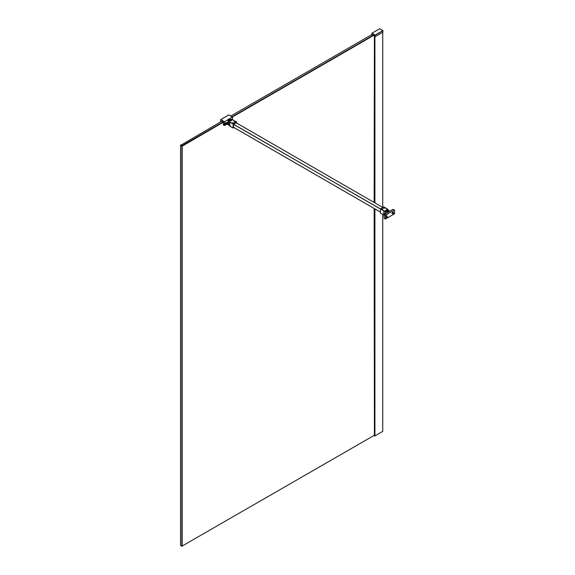 <?xml version="1.0" encoding="UTF-8"?>
<svg xmlns="http://www.w3.org/2000/svg" width="575" height="575" viewBox="0 0 575 575"><rect width="100%" height="100%" fill="white"/><g stroke="black" fill="none" stroke-linecap="round" stroke-linejoin="round"><path stroke-width="0.86" d="M374.9 435.915L382.749 431.379L382.749 214.417M382.749 32.258L382.749 207.395M372.665 34.097L230.783 116.013M374.864 202.846L374.864 35.477L374.411 35.283L374.411 202.587M374.411 208.624L374.411 435.908L374.864 436.102L374.864 208.883M374.411 435.908L374.138 208.466M374.138 202.429L374.411 35.283M374.569 35.19L374.907 202.874L374.907 35.449M374.907 436.044L374.907 208.912L374.864 436.102M386.551 216.423L386.17 216.717M382.749 209.278L382.03 208.905M382.425 208.912L382.059 209.178L382.634 209.228L382.425 208.912L382.425 209.293M382.109 209.365L382.109 208.984M392.826 212.8L392.445 213.095M383.611 208.143L384.553 208.028L383.741 207.891M384.574 208.085L383.733 208.287L384.553 208.028M384.308 208.229L383.748 208.128L384.308 208.229M383.856 207.942L383.856 208.322M384.186 207.898L384.186 208.279M382.72 208.905L382.03 209.307L382.864 209.106M387.909 210.105L388.333 210.702L387.909 211.298L385.847 211.298L385.415 210.702L385.847 210.105L387.909 210.105M380.478 208.962L385.631 211.679L388.362 211.564L388.571 209.983L383.863 207.007L380.478 208.962L380.391 213.016L383.798 215L384.007 211.169L385.559 211.83L388.448 211.701L389.095 210.795L389.095 211.622M383.82 210.896L383.733 214.949L380.478 213.066M385.631 211.679L385.559 214.166L384.007 213.505M383.755 214.957L384.366 214.698L384.366 213.124M392.287 213.541L392.66 213.756L392.287 213.541L392.66 212.894L393.487 212.419L393.487 213.275L392.826 212.894L392.826 212.038M386.012 217.163L386.378 217.379L386.012 217.163L386.378 216.523L387.205 216.042L387.205 216.904L386.544 216.523L385.717 216.998L386.378 217.379L387.205 216.904M385.387 219.046L385.473 215.187L394.479 210.083L394.479 213.799L385.387 219.046L384.15 218.335L384.15 214.612L385.387 215.33M385.473 215.187L384.237 214.468L393.156 209.322L394.479 210.083M392.826 212.894L391.999 213.375L392.66 213.756L393.487 213.275M386.544 216.523L386.544 215.661M386.989 211.018L387.291 210.486L386.342 210.601L386.989 211.018M387.291 210.486L387.406 211.147M386.342 210.946L386.759 210.385M386.759 210.73L387.291 210.831L386.874 211.277L386.759 210.73M229.741 120.434L230.697 120.34L230.079 119.909L229.741 120.434M229.648 120.462L230.079 119.909M230.697 120.685L230.173 120.8L230.079 120.254L230.604 120.024M234.406 122.058L234.938 121.591L234.406 122.058M235.01 121.835L234.334 121.814L235.01 121.835M234.859 122.044L234.859 121.663M234.521 121.656L234.521 122.037M232.616 123.043L233.313 122.647L232.472 122.842M234.327 122.029L235.017 121.627L234.183 121.828M229.138 120.822L228.713 120.233L229.138 119.636L231.2 119.636L231.632 120.233L231.2 120.822L229.138 120.822M233.996 127.557L233.105 127.981L233.184 123.927L236.569 121.972L236.656 123.05M229.626 121.85L228.476 120.951L228.685 119.37L231.416 119.248L236.656 122.015M233.105 124.071L229.756 122.137L229.734 126.018L233.184 128.024L229.763 126.054L229.763 124.48L228.383 123.424L228.383 121.081L229.526 121.986L229.526 124.322M236.239 122.813L233.515 124.214L233.587 127.319M228.476 120.951L227.952 120.326L228.383 123.424M225.033 123.855L225.58 122.906M225.702 122.518L226.392 122.913M225.58 123.841L225.58 124.473L225.033 124.157L225.58 123.841L225.084 123.553M225.033 124.157L225.58 124.473M224.76 124.164L225.45 124.552M226.392 123.222L225.838 123.697L225.342 123.409L226.033 123.014M226.392 123.373L225.702 124.408M225.838 124.329L225.838 123.697M225.342 123.409L225.342 124.2M225.342 123.1L226.392 123.072M225.838 123.388L225.838 122.755M231.488 119.183L232.171 119.729M221.497 121.375L223.229 121.993L223.395 124.948L224.307 125.472L224.307 121.663L220.757 119.607L228.85 114.935L232.401 116.984L224.387 121.799L232.401 116.984M220.757 119.607L224.387 121.799L224.387 125.429L226.787 124.042L226.787 122.712L227.952 121.943M224.221 125.429L223.481 124.998M232.702 123.079L233.227 122.612L232.702 123.079M233.306 122.856L232.631 122.834L233.306 122.856M233.148 123.064L233.148 122.683M232.818 122.669L232.818 123.05M374.778 35.319L372.133 33.788L372.133 35.061M382.857 30.568L375.087 35.053L371.888 33.3L379.737 28.772L382.936 30.619L375.173 35.204L374.778 36.592M375.094 36.678L382.857 32.193L382.936 30.712M371.967 33.257L375.087 35.053L374.929 36.678M180.521 145.223L181.844 146.172L181.844 546.034L180.521 545.273L180.521 145.41L221.828 121.181M374.138 435.397L182.174 546.034L182.174 146.172L223.38 122.195M220.635 121.871L220.692 119.6L228.792 114.928L232.458 116.977L374.138 35.154M373.987 34.859L232.106 116.775M223.15 121.943L182.174 145.604L180.852 144.835L180.521 145.41M372.334 34.284L372.334 33.903M374.799 35.477L374.799 202.81M374.799 208.847L374.799 436.102M384.114 216.48L384.114 216.868M386.263 216.667L385.882 216.444M392.545 213.037L392.164 212.822M383.92 207L387.5 209.084L389.095 210.795L387.291 208.984M384.071 211.018L233.515 124.315M383.812 214.993L384.251 214.798M388.204 210.543C387.679 211.636 386.795 211.744 385.545 210.86C386.077 209.767 386.961 209.659 388.204 210.543M231.042 120.829C229.116 121.081 228.534 120.678 229.303 119.629C231.229 119.377 231.804 119.78 231.042 120.829M229.842 121.993L233.184 123.927M236.634 121.965L231.466 119.241L228.627 119.363L227.952 120.326L228.598 119.42M233.127 128.031L229.792 126.105L230.187 125.688L229.734 126.018L229.72 124.452M229.044 123.941L227.032 122.468M228.598 125.091L229.72 125.443L227.47 124.099L224.365 125.479L223.423 125.005M229.72 125.415L227.75 124.222L227.837 122.741M220.671 119.751L220.671 121.85M232.487 117.128L232.487 119.672M228.598 123.567L227.995 122.913M226.787 122.712L227.528 122.568M227.88 124.358L227.441 122.712L227.441 124.042L226.787 124.042M224.387 125.429L226.701 124.092L227.837 124.272L227.441 124.042M233.515 127.255L380.391 212.053L233.515 127.255M236.066 122.741L382.943 207.532L236.088 122.727M380.42 209.013L233.522 124.207M371.967 34.967L371.888 33.4M372.305 33.882L372.305 34.306M374.922 436.058L374.922 208.919M374.922 202.882L374.922 35.434M384.114 216.969L384.114 216.2M380.413 213.066L383.769 215.007L384.366 214.698M394.45 210.026L393.099 209.314L384.172 214.461L384.114 218.256M384.538 213.735L384.538 214.252M387.859 211.334L388.247 210.565C387.27 209.667 386.342 209.724 385.473 210.737L385.89 211.334M229.188 120.865L228.764 120.268L229.281 119.622L231.574 120.268L231.157 120.865M232.516 119.686L232.458 116.977M233.515 127.276L380.391 212.074M382.893 32.15L382.914 30.568L379.68 28.764L371.91 33.249L371.917 34.529M180.622 545.488L181.944 546.25"/></g></svg>
